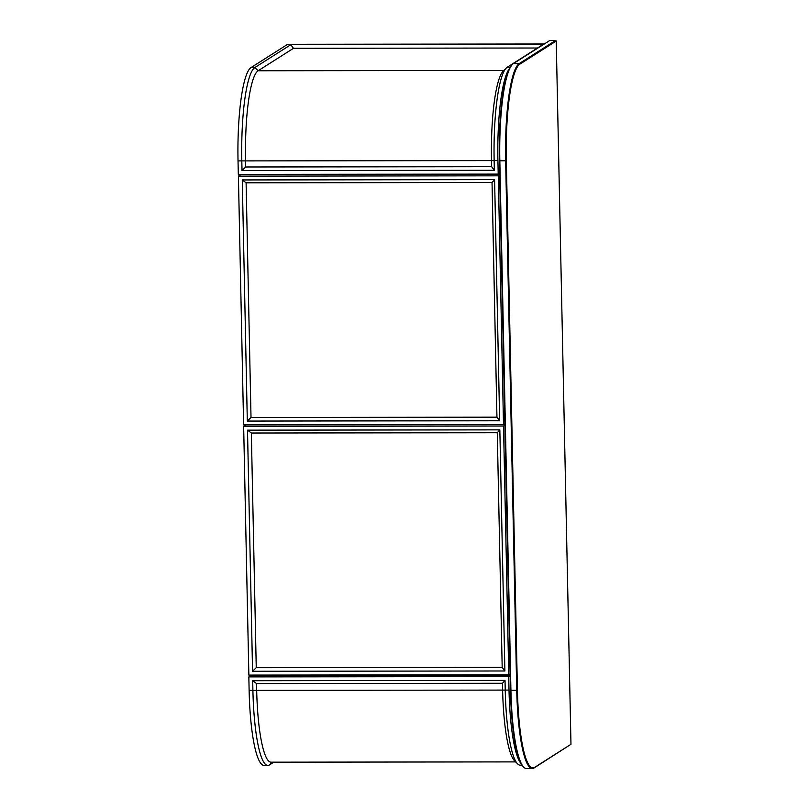 <?xml version="1.0" encoding="UTF-8"?>
<svg xmlns="http://www.w3.org/2000/svg" width="809" height="809" viewBox="0 0 809 809"><rect width="100%" height="100%" fill="white"/><g stroke="black" fill="none" stroke-linecap="round" stroke-linejoin="round"><path stroke-width="1.21" d="M245.825 424.877L504.887 424.664M240.576 174.4L499.638 174.441M251.073 675.505L510.125 674.878L251.063 675.09M510.206 67.238L507.203 67.238L543.122 44.414L290.795 44.707L254.875 67.531A84.47 14.926 89.9 0 0 241.81 160.89L242.012 170.578L245.714 166.988L491.65 166.705L491.518 160.243A81.224 14.35 -90.1 0 1 503.097 71.283L506.191 68.087A84.47 14.926 89.9 0 0 494.147 160.607L494.35 170.284L242.012 170.578M544.275 43.989L287.691 44.283L251.093 67.531A84.47 14.926 89.9 0 0 238.028 160.9L238.311 174.4L498.202 174.097L499.618 173.207M509.387 68.745A84.47 14.926 89.9 0 0 497.919 160.597L498.202 174.097M507.203 67.238A84.47 14.926 89.9 0 0 506.191 68.087M537.459 48.014L293.485 48.297L258.142 70.757A81.224 14.35 89.9 0 0 245.582 160.526L245.714 166.988M293.485 48.297L290.795 44.707M494.35 170.284L491.65 166.705M273.776 762.179L269.488 764.909A84.47 14.926 -90.1 0 1 267.819 765.435A84.47 14.926 -90.1 0 1 252.904 690.38L252.701 680.703L505.028 680.409L502.47 683.281L256.534 683.565L256.675 690.016A81.224 14.35 89.9 0 0 271.015 762.179L515.657 761.896M521.997 765.142L520.157 765.142A84.47 14.926 -90.1 0 1 517.477 763.777A84.47 14.926 -90.1 0 1 505.231 690.097L505.028 680.409M521.016 763.524A84.47 14.926 -90.1 0 1 509.013 690.087L508.73 676.587L510.145 675.687M267.819 765.435L264.047 765.435A84.47 14.926 -90.1 0 1 249.121 690.39L248.838 676.89L508.73 676.587M248.838 676.89L251.023 675.505L510.135 675.202M517.477 763.777L514.372 760.581A81.224 14.35 -90.1 0 1 502.611 689.733L502.47 683.281M252.701 680.703L256.534 683.565M238.402 176.129L243.61 424.877L503.501 424.573L498.293 175.826L238.402 176.129L240.576 174.744M498.293 175.826L499.649 174.966M503.501 424.573L504.867 423.714M494.592 179.649L242.265 179.942L247.311 421.054L499.649 420.761L494.592 179.649L492.034 182.521L246.098 182.804L251.012 417.464L496.948 417.181L492.034 182.521M246.098 182.804L242.265 179.942M251.012 417.464L247.311 421.054M499.649 420.761L496.948 417.181M243.651 426.343L248.859 675.09L508.75 674.797L503.532 426.04L243.651 426.343L245.825 424.958M503.532 426.04L504.897 425.18M508.75 674.797L510.105 673.927M499.841 429.862L247.503 430.155L252.56 671.278L504.887 670.985L499.841 429.862L497.272 432.734L251.336 433.017L256.251 667.678L502.187 667.395L497.272 432.734M251.336 433.017L247.503 430.155M256.251 667.678L252.56 671.278M504.887 670.985L502.187 667.395M570.972 744.29L556.238 41.037L519.853 64.154A87.423 15.452 89.9 0 0 506.333 160.789L517.426 690.279A87.423 15.452 89.9 0 0 534.587 767.407L570.972 744.29L534.011 767.994A88.019 15.553 -90.1 0 1 532.282 768.54A88.019 15.553 -90.1 0 1 516.739 690.34L505.645 160.849A88.019 15.553 -90.1 0 1 519.257 63.567L555.641 40.45L549.827 40.46L513.442 63.577A88.019 15.553 89.9 0 0 512.39 64.457A88.019 15.553 89.9 0 0 499.831 160.86L510.924 690.35A88.019 15.553 89.9 0 0 523.676 767.124A88.019 15.553 89.9 0 0 526.467 768.55L532.282 768.54M555.641 40.45L556.238 41.037M523.676 767.124L523.11 766.548A87.423 15.452 -90.1 0 1 510.449 690.289L499.355 160.789A87.423 15.452 -90.1 0 1 511.824 65.044L512.39 64.457M503.886 70.474L258.142 70.757L254.875 67.531L251.093 67.531M497.919 160.597L238.028 160.9M249.121 690.39L509.013 690.087M269.488 764.909L272.127 762.179M519.853 64.154L519.257 63.567L513.442 63.577M506.333 160.789L499.355 160.789M517.426 690.279L510.449 690.289M534.587 767.407L534.011 767.994"/></g></svg>
